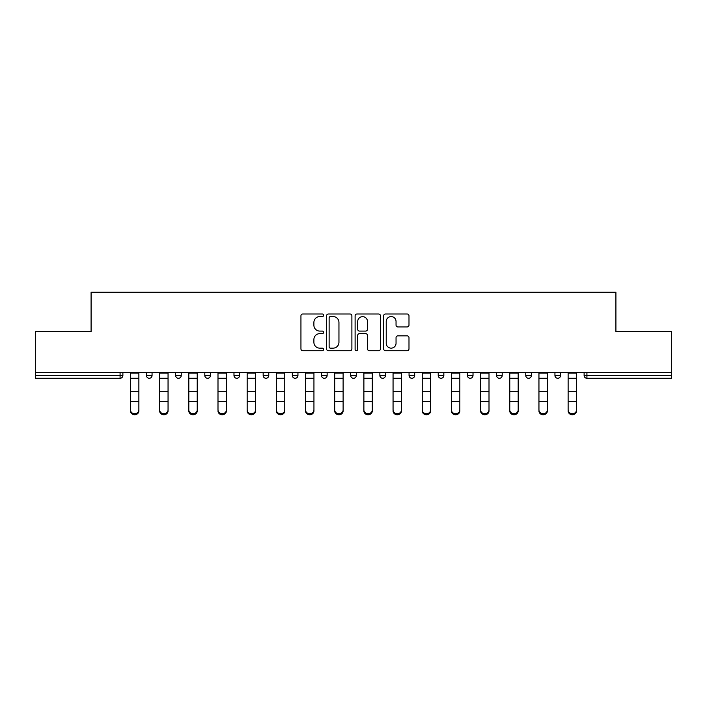<?xml version="1.0" encoding="UTF-8"?>
<svg xmlns="http://www.w3.org/2000/svg" width="707" height="707" viewBox="0 0 707 707"><rect width="100%" height="100%" fill="white"/><g stroke="black" fill="none" stroke-linecap="round" stroke-linejoin="round"><path stroke-width="1.06" d="M323.576 315.287A1.281 1.281 0 0 0 322.286 314.005L302.782 314.005A1.838 1.838 0 0 0 300.943 315.843L300.943 348.887A1.838 1.838 0 0 0 302.782 350.725L322.286 350.725A1.281 1.281 0 0 0 323.576 349.435A1.281 1.281 0 0 0 322.286 348.153L319.767 348.153A5.877 5.877 0 0 1 313.89 342.276L313.89 339.528A5.877 5.877 0 0 1 319.767 333.651L322.286 333.651A1.281 1.281 0 0 0 323.576 332.361A1.281 1.281 0 0 0 322.286 331.079L319.767 331.079A5.877 5.877 0 0 1 313.89 325.202L313.89 322.454A5.877 5.877 0 0 1 319.767 316.577L322.286 316.577A1.281 1.281 0 0 0 323.576 315.287M407.152 326.952A1.838 1.838 0 0 0 408.991 325.114L408.991 315.843A1.838 1.838 0 0 0 407.152 314.005L385.492 314.005A1.838 1.838 0 0 0 383.654 315.843L383.654 348.887A1.838 1.838 0 0 0 385.492 350.725L407.152 350.725A1.838 1.838 0 0 0 408.991 348.887L408.991 337.69A1.838 1.838 0 0 0 407.152 335.852L397.882 335.852A1.838 1.838 0 0 0 396.044 337.69L396.044 343.24A4.914 4.914 0 0 1 391.139 348.153A4.914 4.914 0 0 1 386.225 343.24L386.225 321.491A4.914 4.914 0 0 1 391.139 316.577A4.914 4.914 0 0 1 396.044 321.491L396.044 325.114A1.838 1.838 0 0 0 397.882 326.952L407.152 326.952M35.35 372.483L35.35 331.521L91.088 331.521L91.088 292.247L615.912 292.247L615.912 331.521L671.65 331.521L671.65 372.483L35.35 372.483L35.35 375.479L120.075 375.479L120.075 372.483M351.892 315.843A1.838 1.838 0 0 0 350.053 314.005L328.393 314.005A1.838 1.838 0 0 0 326.554 315.843L326.554 348.887A1.838 1.838 0 0 0 328.393 350.725L350.053 350.725A1.838 1.838 0 0 0 351.892 348.887L351.892 315.843M356.947 314.005L378.607 314.005A1.838 1.838 0 0 1 380.446 315.843L380.446 348.887A1.838 1.838 0 0 1 378.607 350.725L369.337 350.725A1.838 1.838 0 0 1 367.499 348.887L367.499 335.489A1.838 1.838 0 0 0 365.66 333.651L359.51 333.651A1.838 1.838 0 0 0 357.68 335.489L357.68 349.435A1.281 1.281 0 0 1 356.39 350.725A1.281 1.281 0 0 1 355.108 349.435L355.108 315.843A1.838 1.838 0 0 1 356.947 314.005M120.075 378.28A2.801 2.801 0 0 0 122.885 375.479L120.075 375.479L120.075 378.28A2.801 2.801 0 0 0 122.885 375.479L122.885 372.483L122.885 375.479A2.801 2.801 0 0 1 120.075 378.28L35.35 378.28L35.35 375.479M671.65 372.483L671.65 378.28L586.925 378.28A2.801 2.801 0 0 1 584.115 375.479L584.115 372.483M146.446 372.483L146.446 375.479L146.446 372.483M149.257 378.28A2.801 2.801 0 0 1 146.446 375.479A2.801 2.801 0 0 0 149.257 378.28A2.801 2.801 0 0 0 152.058 375.479L152.058 372.483L152.058 375.479A2.801 2.801 0 0 1 149.257 378.28A2.801 2.801 0 0 1 146.446 375.479L152.058 375.479M175.628 372.483L175.628 375.479L175.628 372.483M181.239 372.483L181.239 375.479L181.239 372.483M204.809 375.479A2.801 2.801 0 0 0 207.611 378.28A2.801 2.801 0 0 0 210.421 375.479A2.801 2.801 0 0 1 207.611 378.28A2.801 2.801 0 0 0 210.421 375.479L210.421 372.483L210.421 375.479L204.809 375.479A2.801 2.801 0 0 0 207.611 378.28A2.801 2.801 0 0 1 204.809 375.479L204.809 372.483M233.982 372.483L233.982 375.479L233.982 372.483M239.593 372.483L239.593 375.479L239.593 372.483M263.163 372.483L263.163 375.479L263.163 372.483M268.775 372.483L268.775 375.479L268.775 372.483M297.947 372.483L297.947 375.479L292.336 375.479A2.801 2.801 0 0 0 295.146 378.28A2.801 2.801 0 0 1 292.336 375.479L292.336 372.483M321.517 372.483L321.517 375.479L321.517 372.483M327.129 372.483L327.129 375.479L327.129 372.483M350.699 372.483L350.699 375.479L350.699 372.483M356.301 372.483L356.301 375.479A2.801 2.801 0 0 1 353.5 378.28A2.801 2.801 0 0 1 350.699 375.479L356.301 375.479A2.801 2.801 0 0 1 353.5 378.28M379.871 372.483L379.871 375.479L379.871 372.483M385.483 372.483L385.483 375.479L385.483 372.483M409.053 372.483L409.053 375.479L409.053 372.483M414.664 372.483L414.664 375.479L414.664 372.483M438.225 372.483L438.225 375.479L438.225 372.483M443.837 372.483L443.837 375.479L443.837 372.483M467.407 372.483L467.407 375.479L467.407 372.483M473.018 372.483L473.018 375.479L473.018 372.483M496.579 372.483L496.579 375.479L496.579 372.483M502.191 372.483L502.191 375.479L502.191 372.483M531.372 372.483L531.372 375.479A2.801 2.801 0 0 1 528.571 378.28A2.801 2.801 0 0 1 525.761 375.479L525.761 372.483M560.554 372.483L560.554 375.479A2.801 2.801 0 0 1 557.743 378.28A2.801 2.801 0 0 1 554.942 375.479L554.942 372.483M178.429 378.28A2.801 2.801 0 0 1 175.628 375.479A2.801 2.801 0 0 0 178.429 378.28A2.801 2.801 0 0 0 181.239 375.479A2.801 2.801 0 0 1 178.429 378.28A2.801 2.801 0 0 1 175.628 375.479L181.239 375.479A2.801 2.801 0 0 1 178.429 378.28M236.792 378.28A2.801 2.801 0 0 1 233.982 375.479A2.801 2.801 0 0 0 236.792 378.28A2.801 2.801 0 0 0 239.593 375.479A2.801 2.801 0 0 1 236.792 378.28A2.801 2.801 0 0 1 233.982 375.479L239.593 375.479A2.801 2.801 0 0 1 236.792 378.28M265.965 378.28A2.801 2.801 0 0 1 263.163 375.479A2.801 2.801 0 0 0 265.965 378.28A2.801 2.801 0 0 0 268.775 375.479A2.801 2.801 0 0 1 265.965 378.28A2.801 2.801 0 0 1 263.163 375.479L268.775 375.479A2.801 2.801 0 0 1 265.965 378.28M295.146 378.28A2.801 2.801 0 0 0 297.947 375.479A2.801 2.801 0 0 1 295.146 378.28A2.801 2.801 0 0 1 292.336 375.479M324.319 378.28A2.801 2.801 0 0 1 321.517 375.479L327.129 375.479A2.801 2.801 0 0 1 324.319 378.28A2.801 2.801 0 0 0 327.129 375.479A2.801 2.801 0 0 1 324.319 378.28M382.681 378.28A2.801 2.801 0 0 1 379.871 375.479A2.801 2.801 0 0 0 382.681 378.28A2.801 2.801 0 0 0 385.483 375.479A2.801 2.801 0 0 1 382.681 378.28A2.801 2.801 0 0 1 379.871 375.479L385.483 375.479M411.854 378.28A2.801 2.801 0 0 1 409.053 375.479A2.801 2.801 0 0 0 411.854 378.28A2.801 2.801 0 0 0 414.664 375.479A2.801 2.801 0 0 1 411.854 378.28A2.801 2.801 0 0 1 409.053 375.479L414.664 375.479A2.801 2.801 0 0 1 411.854 378.28M441.035 378.28A2.801 2.801 0 0 1 438.225 375.479L443.837 375.479A2.801 2.801 0 0 1 441.035 378.28A2.801 2.801 0 0 0 443.837 375.479M470.208 378.28A2.801 2.801 0 0 1 467.407 375.479L473.018 375.479A2.801 2.801 0 0 1 470.208 378.28A2.801 2.801 0 0 0 473.018 375.479M499.389 378.28A2.801 2.801 0 0 1 496.579 375.479A2.801 2.801 0 0 0 499.389 378.28A2.801 2.801 0 0 0 502.191 375.479A2.801 2.801 0 0 1 499.389 378.28A2.801 2.801 0 0 1 496.579 375.479L502.191 375.479M330.416 316.577A1.281 1.281 0 0 0 329.126 317.858L329.126 346.872A1.281 1.281 0 0 0 330.416 348.153L333.077 348.153A5.877 5.877 0 0 0 338.953 342.276L338.953 322.454A5.877 5.877 0 0 0 333.077 316.577L330.416 316.577M367.499 321.579A4.914 4.914 0 0 0 362.585 316.665A4.914 4.914 0 0 0 357.68 321.579L357.68 329.241A1.838 1.838 0 0 0 359.51 331.079L365.66 331.079A1.838 1.838 0 0 0 367.499 329.241L367.499 321.579M130.459 402.345L130.459 409.91A4.207 3.818 0 0 0 138.872 409.91L138.872 410.935A4.207 3.818 180 0 1 130.459 410.935M138.872 402.345L138.872 410.935M138.872 409.91L138.872 372.483M130.459 409.91L130.459 372.483M159.632 402.345L159.632 409.91A4.207 3.818 0 0 0 163.847 413.728A4.207 3.818 0 0 0 168.054 409.91L168.054 410.935A4.207 3.818 180 0 1 163.847 414.753A4.207 3.818 180 0 1 159.632 410.935M168.054 402.345L168.054 410.935M188.813 402.345L188.813 409.91A4.207 3.818 0 0 0 197.226 409.91L197.226 410.935A4.207 3.818 180 0 1 188.813 410.935M197.226 402.345L197.226 410.935M217.995 402.345L217.995 409.91A4.207 3.818 0 0 0 226.408 409.91L226.408 410.935A4.207 3.818 180 0 1 217.995 410.935M226.408 402.345L226.408 410.935M247.167 402.345L247.167 409.91A4.207 3.818 0 0 0 251.374 413.728A4.207 3.818 0 0 0 255.589 409.91L255.589 410.935A4.207 3.818 180 0 1 251.374 414.753A4.207 3.818 180 0 1 247.167 410.935M255.589 402.345L255.589 410.935M276.349 402.345L276.349 409.91A4.207 3.818 0 0 0 284.762 409.91L284.762 410.935A4.207 3.818 180 0 1 276.349 410.935M284.762 402.345L284.762 410.935M168.054 409.91L168.054 372.483M159.632 409.91L159.632 372.483M197.226 409.91L197.226 372.483M188.813 409.91L188.813 372.483M226.408 409.91L226.408 372.483M217.995 409.91L217.995 372.483M255.589 409.91L255.589 372.483M247.167 409.91L247.167 372.483M284.762 409.91L284.762 372.483M276.349 409.91L276.349 372.483M305.521 402.345L305.521 409.91A4.207 3.818 0 0 0 309.737 413.728A4.207 3.818 0 0 0 313.943 409.91L313.943 410.935A4.207 3.818 180 0 1 309.737 414.753A4.207 3.818 180 0 1 305.521 410.935M313.943 402.345L313.943 410.935M313.943 409.91L313.943 372.483M305.521 409.91L305.521 372.483M334.703 402.345L334.703 409.91A4.207 3.818 0 0 0 343.116 409.91L343.116 410.935A4.207 3.818 180 0 1 334.703 410.935M343.116 402.345L343.116 410.935M343.116 409.91L343.116 372.483M334.703 409.91L334.703 372.483M363.884 402.345L363.884 409.91A4.207 3.818 0 0 0 372.297 409.91L372.297 410.935A4.207 3.818 180 0 1 363.884 410.935M372.297 402.345L372.297 410.935M372.297 409.91L372.297 372.483M363.884 409.91L363.884 372.483M393.057 402.345L393.057 409.91A4.207 3.818 0 0 0 397.263 413.728A4.207 3.818 0 0 0 401.479 409.91L401.479 410.935A4.207 3.818 180 0 1 397.263 414.753A4.207 3.818 180 0 1 393.057 410.935M401.479 402.345L401.479 410.935M401.479 409.91L401.479 372.483M393.057 409.91L393.057 372.483M422.238 402.345L422.238 409.91A4.207 3.818 0 0 0 430.651 409.91L430.651 410.935A4.207 3.818 180 0 1 422.238 410.935M430.651 402.345L430.651 410.935M430.651 409.91L430.651 372.483M422.238 409.91L422.238 372.483M451.411 402.345L451.411 409.91A4.207 3.818 0 0 0 455.626 413.728A4.207 3.818 0 0 0 459.833 409.91L459.833 410.935A4.207 3.818 180 0 1 455.626 414.753A4.207 3.818 180 0 1 451.411 410.935M459.833 402.345L459.833 410.935M459.833 409.91L459.833 372.483M451.411 409.91L451.411 372.483M480.592 402.345L480.592 409.91A4.207 3.818 0 0 0 489.005 409.91L489.005 410.935A4.207 3.818 180 0 1 480.592 410.935M489.005 402.345L489.005 410.935M489.005 409.91L489.005 372.483M480.592 409.91L480.592 372.483M509.774 402.345L509.774 409.91A4.207 3.818 0 0 0 518.187 409.91L518.187 410.935A4.207 3.818 180 0 1 509.774 410.935M518.187 402.345L518.187 410.935M518.187 409.91L518.187 372.483M509.774 409.91L509.774 372.483M538.946 402.345L538.946 409.91A4.207 3.818 0 0 0 543.153 413.728A4.207 3.818 0 0 0 547.368 409.91L547.368 410.935A4.207 3.818 180 0 1 543.153 414.753A4.207 3.818 180 0 1 538.946 410.935M547.368 402.345L547.368 410.935M547.368 409.91L547.368 372.483M538.946 409.91L538.946 372.483M568.128 402.345L568.128 409.91A4.207 3.818 0 0 0 576.541 409.91L576.541 410.935A4.207 3.818 180 0 1 568.128 410.935M576.541 402.345L576.541 410.935M576.541 409.91L576.541 372.483M568.128 409.91L568.128 372.483M586.925 372.483L586.925 375.479L671.65 375.479M584.115 375.479L586.925 375.479L586.925 378.28M528.571 378.28A2.801 2.801 0 0 0 531.372 375.479L525.761 375.479M557.743 378.28A2.801 2.801 0 0 0 560.554 375.479L554.942 375.479M130.459 391.669L138.872 391.669M130.459 401.329L138.872 401.329M130.459 378.28L138.872 378.28M130.459 373.049L138.872 373.049M159.632 391.669L168.054 391.669M159.632 401.329L168.054 401.329M159.632 378.28L168.054 378.28M159.632 373.049L168.054 373.049M188.813 391.669L197.226 391.669M188.813 401.329L197.226 401.329M188.813 378.28L197.226 378.28M188.813 373.049L197.226 373.049M217.995 391.669L226.408 391.669M217.995 401.329L226.408 401.329M217.995 378.28L226.408 378.28M217.995 373.049L226.408 373.049M247.167 391.669L255.589 391.669M247.167 401.329L255.589 401.329M247.167 378.28L255.589 378.28M247.167 373.049L255.589 373.049M276.349 391.669L284.762 391.669M276.349 401.329L284.762 401.329M276.349 378.28L284.762 378.28M276.349 373.049L284.762 373.049M305.521 391.669L313.943 391.669M305.521 401.329L313.943 401.329M305.521 378.28L313.943 378.28M305.521 373.049L313.943 373.049M334.703 391.669L343.116 391.669M334.703 401.329L343.116 401.329M334.703 378.28L343.116 378.28M334.703 373.049L343.116 373.049M363.884 391.669L372.297 391.669M363.884 401.329L372.297 401.329M363.884 378.28L372.297 378.28M363.884 373.049L372.297 373.049M393.057 391.669L401.479 391.669M393.057 401.329L401.479 401.329M393.057 378.28L401.479 378.28M393.057 373.049L401.479 373.049M422.238 391.669L430.651 391.669M422.238 401.329L430.651 401.329M422.238 378.28L430.651 378.28M422.238 373.049L430.651 373.049M451.411 391.669L459.833 391.669M451.411 401.329L459.833 401.329M451.411 378.28L459.833 378.28M451.411 373.049L459.833 373.049M480.592 391.669L489.005 391.669M480.592 401.329L489.005 401.329M480.592 378.28L489.005 378.28M480.592 373.049L489.005 373.049M509.774 391.669L518.187 391.669M509.774 401.329L518.187 401.329M509.774 378.28L518.187 378.28M509.774 373.049L518.187 373.049M538.946 391.669L547.368 391.669M538.946 401.329L547.368 401.329M538.946 378.28L547.368 378.28M538.946 373.049L547.368 373.049M568.128 391.669L576.541 391.669M568.128 401.329L576.541 401.329M568.128 378.28L576.541 378.28M568.128 373.049L576.541 373.049"/></g></svg>
